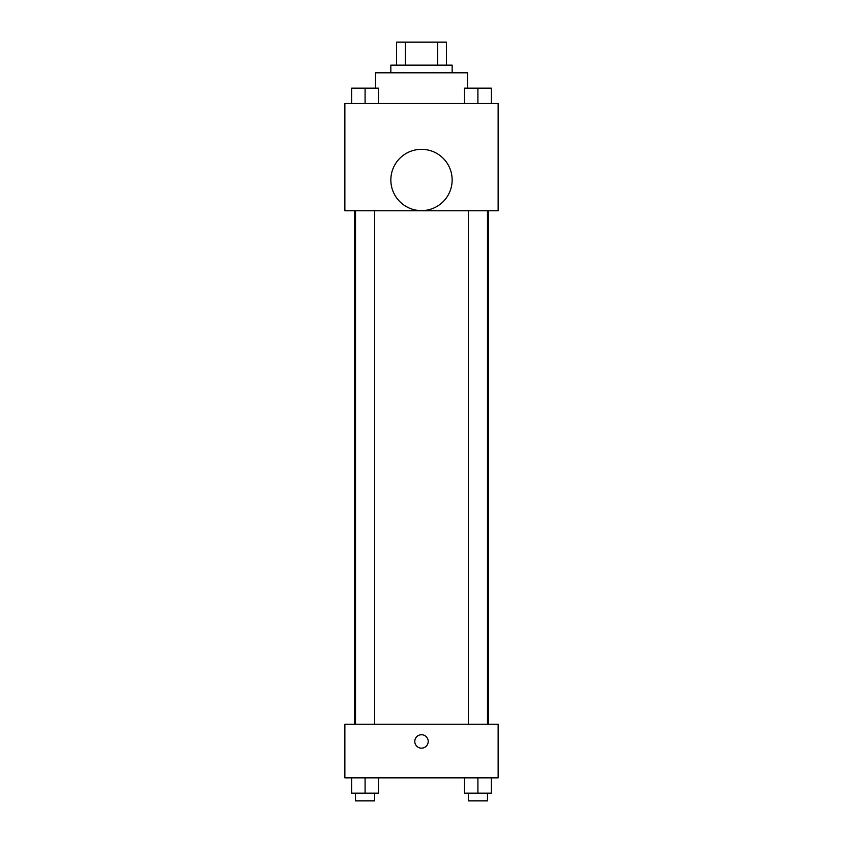 <?xml version="1.0" encoding="UTF-8"?>
<svg xmlns="http://www.w3.org/2000/svg" width="843" height="843" viewBox="0 0 843 843"><rect width="100%" height="100%" fill="white"/><g stroke="black" fill="none" stroke-linecap="round" stroke-linejoin="round"><path stroke-width="1.26" d="M405.367 65.143L405.367 42.15L396.589 42.15L396.589 65.143L396.589 42.15M405.367 42.15L446.411 42.15L446.411 65.143M437.633 65.143L437.633 42.15M390.846 72.804L390.846 65.143L452.154 65.143L452.154 72.804M467.486 88.136L467.486 72.804L375.514 72.804L375.514 88.136M344.861 103.457L498.139 103.457L498.139 210.75L344.861 210.75L344.861 103.457M421.5 210.624A30.654 30.654 0 0 1 394.956 164.648A30.654 30.654 0 0 1 448.044 164.648A30.654 30.654 0 0 1 421.5 210.624M344.861 724.211L498.139 724.211L498.139 777.857L344.861 777.857L344.861 724.211M421.5 748.152A6.702 6.702 0 0 1 415.694 738.089A6.702 6.702 0 0 1 427.306 738.089A6.702 6.702 0 0 1 421.5 748.152M464.493 777.857L464.493 793.189L491.311 793.189L491.311 777.857L491.311 793.189M477.907 793.189L477.907 777.857M487.486 793.189L487.486 800.85L468.329 800.85L468.329 793.189M351.689 777.857L351.689 793.189L378.507 793.189L378.507 777.857L378.507 793.189M365.093 793.189L365.093 777.857M374.671 793.189L374.671 800.85L355.514 800.85L355.514 793.189M464.493 103.457L464.493 88.136L491.311 88.136L491.311 103.457L491.311 88.136M477.907 103.457L477.907 88.136M487.486 88.136L468.329 88.136M351.689 103.457L351.689 88.136L378.507 88.136L378.507 103.457L378.507 88.136M365.093 103.457L365.093 88.136M374.671 88.136L355.514 88.136M488.634 724.211L488.634 210.75M354.366 724.211L354.366 210.75M468.329 210.75L468.329 724.211M487.486 210.75L487.486 724.211M374.671 724.211L374.671 210.75M355.514 724.211L355.514 210.75"/></g></svg>
